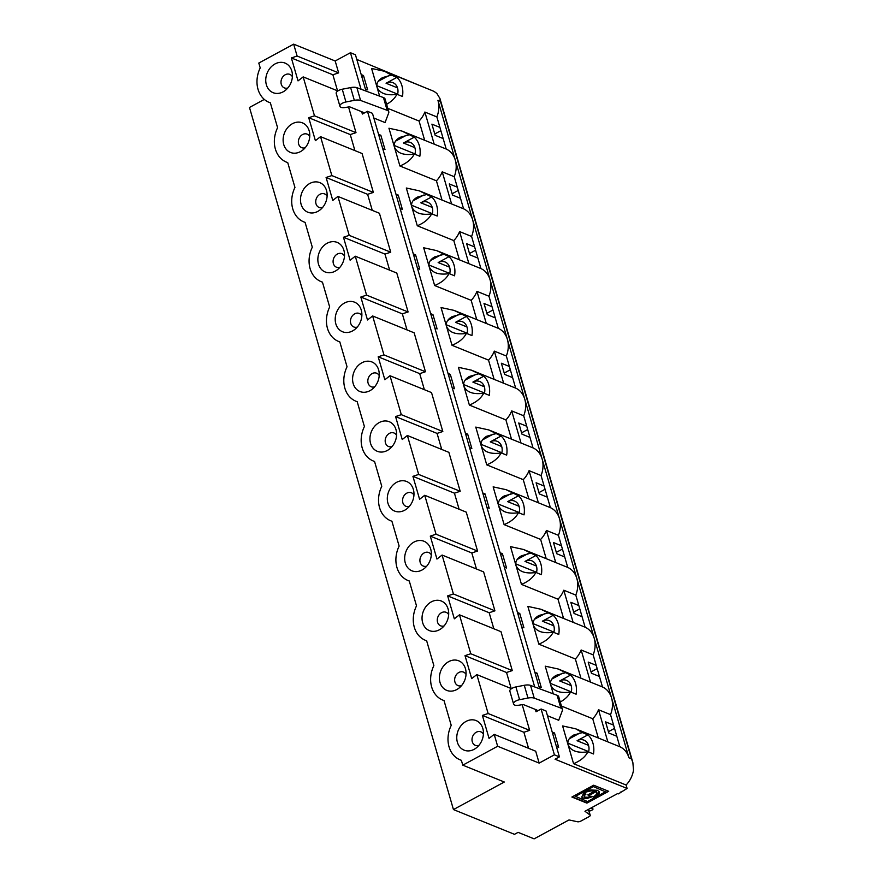 <?xml version="1.0" encoding="UTF-8"?>
<svg xmlns="http://www.w3.org/2000/svg" width="883" height="883" viewBox="0 0 883 883"><rect width="100%" height="100%" fill="white"/><g stroke="black" fill="none" stroke-linecap="round" stroke-linejoin="round"><path stroke-width="1.32" d="M552.217 732.062L554.502 732.978L558.663 747.327L556.378 746.411M552.758 733.928L554.491 732.989M587.935 734.844L582.394 732.603L573.608 735.075C569.049 737.735 567.217 740.992 568.089 744.822L573.575 763.696C580.55 760.815 585.352 756.83 587.957 751.731L593.486 753.972A22.792 18.366 -67.9 0 0 587.935 734.844L577.085 740.727A10.938 8.819 112.1 0 1 583.983 740.153A10.938 8.819 112.1 0 1 588.575 751.985M414.304 154.017L411.931 154.382C402.847 155.198 397.008 152.77 394.436 147.119L388.95 128.234L401.942 131.07L414.282 137.141A22.792 18.366 112.1 0 1 419.833 156.269L414.304 154.017C411.699 159.117 406.908 163.101 399.922 165.993L436.434 180.805A22.792 18.366 112.1 0 0 442.228 171.821L454.237 176.688A22.792 18.366 112.1 0 0 455.297 160.099L628.95 757.813L631.455 758.828L632.857 762.515L633.519 770.075A22.792 18.366 112.1 0 1 626.091 785.009L573.575 763.696M628.95 757.813A22.792 18.366 -67.9 0 0 619.855 746.742L610.517 714.623A22.792 18.366 112.1 0 0 611.588 698.045A22.792 18.366 -67.9 0 0 602.482 686.974L599.447 676.488L591.433 673.243L588.199 662.084L596.202 665.329L599.447 676.488M561.433 706.047L592.725 718.74A22.792 18.366 112.1 0 0 598.519 709.755L607.846 741.875L619.855 746.742M607.846 741.875A22.792 18.366 -67.9 0 0 607.361 741.665L575.595 728.773L562.603 725.947L568.089 744.822C570.661 750.484 576.489 752.901 585.584 752.095L587.957 751.731M582.394 732.603L575.595 728.773M401.942 131.07L433.708 143.951A22.792 18.366 -67.9 0 1 434.193 144.161L446.202 149.028A22.792 18.366 -67.9 0 1 455.297 160.099L437.935 100.331L440.44 101.346L439.911 98.443L437.008 93.675A22.792 18.366 -67.9 0 0 432.35 90.673L384.58 71.291L371.588 68.466L377.074 87.34C376.191 83.51 378.034 80.254 382.593 77.594L391.379 75.121L384.58 71.291M386.611 104.304C391.511 101.567 394.955 98.223 396.942 94.249L402.471 96.49A22.792 18.366 112.1 0 0 396.92 77.362L391.379 75.121M387.78 108.344L419.072 121.037L424.657 140.287M434.193 144.161L424.866 112.042A22.792 18.366 112.1 0 1 419.072 121.037M424.866 112.042L436.875 116.92L439.911 127.395L431.908 124.15L435.153 135.309L443.156 138.554L446.202 149.028M437.935 100.331A22.792 18.366 112.1 0 1 436.875 116.92M396.942 94.249L394.569 94.613C385.474 95.43 379.646 93.002 377.074 87.34L379.635 96.159M397.648 94.139L376.809 85.684M396.92 77.362L386.07 83.245A10.938 8.819 -67.9 0 1 392.957 82.671A10.938 8.819 -67.9 0 1 397.56 94.503M361.048 89.238L350.441 52.726L355.441 54.757L365.992 91.081M337.549 90.828L332.88 74.779L291.368 57.947L298.035 80.894L303.178 76.887L337.847 90.949M332.88 74.779L338.642 72.881L297.118 56.037L293.664 44.15L335.187 60.993L350.441 52.726M338.642 72.881L335.187 60.993M292.383 76.722A7.296 5.883 -67.9 0 0 284.801 75.011A7.296 5.883 -67.9 0 0 281.18 83.918A7.296 5.883 -67.9 0 0 287.825 87.98M291.798 70.993A15.96 12.859 112.1 0 1 292.251 73.09A15.96 12.859 112.1 0 1 285.187 90.496A15.96 12.859 112.1 0 1 266.898 86.28A15.96 12.859 112.1 0 1 274.337 64.338A15.96 12.859 112.1 0 1 291.798 70.993M297.118 56.037L291.368 57.947M270.375 102.881L269.149 102.384A26.446 21.313 -67.9 0 1 260.209 67.903L258.796 63.057L293.664 44.15M269.149 102.384A26.446 21.313 -67.9 0 0 270.353 102.825L277.582 127.682A26.446 21.313 -67.9 0 0 286.511 162.163A26.446 21.313 -67.9 0 0 287.726 162.593L294.944 187.45A26.446 21.313 112.1 0 0 303.873 221.931A26.446 21.313 112.1 0 0 305.088 222.373L312.306 247.218A26.446 21.313 112.1 0 0 321.235 281.699A26.446 21.313 112.1 0 0 322.45 282.141L329.668 306.986A26.446 21.313 112.1 0 0 338.608 341.467A26.446 21.313 112.1 0 0 339.823 341.909L347.041 366.765A26.446 21.313 112.1 0 0 355.97 401.246A26.446 21.313 112.1 0 0 357.185 401.677L364.403 426.533A26.446 21.313 112.1 0 0 373.332 461.014A26.446 21.313 112.1 0 0 374.547 461.456L381.765 486.301A26.446 21.313 112.1 0 0 390.705 520.782A26.446 21.313 112.1 0 0 391.909 521.224L399.127 546.069A26.446 21.313 112.1 0 0 408.067 580.55A26.446 21.313 112.1 0 0 409.282 580.992L416.5 605.848A26.446 21.313 112.1 0 0 425.429 640.33A26.446 21.313 112.1 0 0 426.644 640.76L433.862 665.616A26.446 21.313 112.1 0 0 442.791 700.098A26.446 21.313 112.1 0 0 444.006 700.539L451.224 725.385A26.446 21.313 112.1 0 0 460.164 759.866A26.446 21.313 112.1 0 0 461.368 760.307L462.78 765.164L497.648 746.256L539.16 763.1L554.414 754.833L559.414 756.863L546.102 711.036L541.102 709.005L554.414 754.833M361.202 74.58L363.487 75.508L361.743 76.446M356.798 59.437L423.299 87.009M559.414 756.863L555.065 759.225L627.096 788.442L626.091 785.009M627.096 788.442L618.398 793.872L617.647 793.563L584.965 811.289L589.999 814.965A2.737 1.137 -16.2 0 1 590.219 815.263A2.737 1.137 -16.2 0 1 589.093 816.632L580.859 821.091A2.737 1.137 -16.2 0 1 577.482 821.753L568.983 819.943L534.116 838.85L518.111 832.36L514.48 834.325L453.454 809.568L504.303 782.007L462.78 765.164M504.226 373.067L510.33 369.756M486.864 313.288L492.957 309.988M469.502 253.52L475.595 250.209M434.767 133.984L440.871 130.673M452.129 193.752L458.233 190.441M521.588 432.836L527.692 429.524M538.961 492.604L545.054 489.292M556.323 552.372L562.427 549.071M573.685 612.151L579.789 608.84M591.058 671.919L597.151 668.608M608.42 731.687L614.513 728.387M582.184 792.261L590.374 789.976L597.361 790.285L599.016 791.499L599.204 793.375L594.855 797.548L599.193 791.83M571.897 797.029L593.685 785.219L608.696 791.311L586.897 803.122L571.897 797.029M592.968 786.411L605.418 791.819L592.968 786.411L575.054 796.124L587.504 801.532L594.634 797.669L593.663 796.919M594.634 797.669L593.299 797.128L596.72 794.148L596.93 792.702L596.091 791.665L589.127 795.44L587.802 794.899L594.756 791.124C591.378 790.517 587.67 791.212 583.63 793.199L582.294 792.658M586.897 803.122L608.21 791.113M572.272 796.83L586.787 802.724M594.756 791.124L594.634 790.726A8.819 3.653 163.8 0 0 583.508 792.802L582.67 792.459M596.853 792.504A8.819 3.653 163.8 0 0 596.809 792.305A8.819 3.653 163.8 0 0 595.97 791.267L589.016 795.031L588.166 794.689M585.495 793.96A4.558 1.887 163.8 0 0 583.972 796.036A4.558 1.887 163.8 0 0 584.049 796.212M591.809 796.521A6.987 2.892 -16.2 0 1 581.709 796.908M585.959 794.148L584.127 795.837L584.833 797.128L587.67 797.272L590.97 796.179L592.294 796.72L587.239 798.398L582.901 798.188L581.754 797.117L582.791 794.888L584.634 793.607L585.959 794.148M605.418 791.819L594.855 797.548M575.164 796.521L593.078 786.808M518.487 512.648L524.027 514.888A22.792 18.366 -67.9 0 0 518.476 495.76L506.136 489.69L493.144 486.864L498.63 505.738C501.202 511.4 507.03 513.818 516.125 513.012L518.487 512.648C515.893 517.736 511.091 521.732 504.105 524.612L540.628 539.425A22.792 18.366 112.1 0 0 546.422 530.44L558.42 535.308L567.758 567.427A22.792 18.366 -67.9 0 1 576.853 578.497A22.792 18.366 112.1 0 1 575.793 595.087L585.12 627.206A22.792 18.366 -67.9 0 1 594.226 638.266A22.792 18.366 112.1 0 1 593.155 654.855L596.202 665.329M501.125 452.869L498.763 453.244C489.668 454.05 483.84 451.632 481.257 445.97L475.771 427.096L488.763 429.922L501.103 435.992A22.792 18.366 -67.9 0 1 506.665 455.12L501.125 452.869C498.52 457.968 493.729 461.964 486.743 464.844L523.255 479.657A22.792 18.366 112.1 0 0 529.06 470.672L538.387 502.791L550.396 507.659A22.792 18.366 -67.9 0 1 559.491 518.729A22.792 18.366 112.1 0 1 558.42 535.308M538.387 502.791A22.792 18.366 -67.9 0 0 537.902 502.582L506.136 489.69M518.476 495.76L507.626 501.643A10.938 8.819 112.1 0 1 514.513 501.069A10.938 8.819 112.1 0 1 519.116 512.902M409.381 506.378A7.296 5.883 112.1 0 1 402.736 502.317A7.296 5.883 112.1 0 1 406.357 493.409A7.296 5.883 112.1 0 1 413.939 495.12M413.354 489.392A15.96 12.859 -67.9 0 0 395.893 482.736A15.96 12.859 -67.9 0 0 388.454 504.668A15.96 12.859 -67.9 0 0 406.743 508.895A15.96 12.859 -67.9 0 0 413.807 491.478A15.96 12.859 -67.9 0 0 413.354 489.392M512.935 493.52L504.149 495.992C499.59 498.652 497.747 501.908 498.63 505.738L504.105 524.612M529.06 470.672L541.058 475.54L550.396 507.659M483.763 393.101L481.39 393.476C472.306 394.282 466.467 391.853 463.895 386.202L458.409 367.317L471.401 370.154L483.741 376.224A22.792 18.366 -67.9 0 1 489.292 395.352L483.763 393.101C481.158 398.2 476.367 402.195 469.381 405.076L505.893 419.889A22.792 18.366 112.1 0 0 511.687 410.904L521.025 443.012L533.023 447.891A22.792 18.366 -67.9 0 1 542.129 458.961A22.792 18.366 112.1 0 1 541.058 475.54M521.025 443.012A22.792 18.366 -67.9 0 0 520.529 442.813L488.763 429.922M501.103 435.992L490.264 441.875A10.938 8.819 112.1 0 1 497.151 441.301A10.938 8.819 112.1 0 1 501.754 453.122M392.008 446.61A7.296 5.883 112.1 0 1 385.374 442.549A7.296 5.883 112.1 0 1 388.984 433.641A7.296 5.883 112.1 0 1 396.577 435.352M395.981 429.624A15.96 12.859 -67.9 0 0 378.52 422.968A15.96 12.859 -67.9 0 0 371.092 444.9A15.96 12.859 -67.9 0 0 389.381 449.127A15.96 12.859 -67.9 0 0 396.434 431.71A15.96 12.859 -67.9 0 0 395.981 429.624M495.573 433.741L486.776 436.224C482.228 438.884 480.385 442.129 481.257 445.97L486.743 464.844M535.86 572.416L541.389 574.656A22.792 18.366 -67.9 0 0 535.838 555.539L523.498 549.469L510.506 546.632L515.992 565.506C518.564 571.169 524.392 573.597 533.487 572.78L535.86 572.416C533.255 577.515 528.464 581.5 521.478 584.391L557.99 599.204A22.792 18.366 112.1 0 0 563.784 590.208L575.793 595.087M546.422 530.44L555.749 562.559L567.758 567.427M555.749 562.559A22.792 18.366 -67.9 0 0 555.264 562.35L523.498 549.469M535.838 555.539L524.988 561.411A10.938 8.819 112.1 0 1 531.886 560.837A10.938 8.819 112.1 0 1 536.478 572.67M426.743 566.146A7.296 5.883 112.1 0 1 420.098 562.085A7.296 5.883 112.1 0 1 423.719 553.188A7.296 5.883 112.1 0 1 431.312 554.888M430.716 549.16A15.96 12.859 -67.9 0 0 413.255 542.504A15.96 12.859 -67.9 0 0 405.816 564.447A15.96 12.859 -67.9 0 0 424.105 568.663A15.96 12.859 -67.9 0 0 431.169 551.257A15.96 12.859 -67.9 0 0 430.716 549.16M530.297 553.288L521.511 555.76C516.952 558.42 515.12 561.676 515.992 565.506L521.478 584.391M593.155 654.855L581.146 649.987A22.792 18.366 112.1 0 1 575.352 658.972L538.84 644.16C545.826 641.279 550.617 637.283 553.222 632.184L558.762 634.435A22.792 18.366 -67.9 0 0 553.199 615.308L542.361 621.19A10.938 8.819 112.1 0 1 549.248 620.606A10.938 8.819 112.1 0 1 553.851 632.438M563.784 590.208L573.122 622.327L585.12 627.206M573.122 622.327A22.792 18.366 -67.9 0 0 572.625 622.118L540.86 609.237L527.868 606.4L533.354 625.285C535.926 630.937 541.765 633.365 550.849 632.559L553.222 632.184M553.199 615.308L540.86 609.237M444.105 625.926A7.296 5.883 112.1 0 1 437.471 621.864A7.296 5.883 112.1 0 1 441.081 612.957A7.296 5.883 112.1 0 1 448.674 614.667M448.078 608.928A15.96 12.859 -67.9 0 0 430.617 602.283A15.96 12.859 -67.9 0 0 423.189 624.215A15.96 12.859 -67.9 0 0 441.467 628.431A15.96 12.859 -67.9 0 0 448.531 611.025A15.96 12.859 -67.9 0 0 448.078 608.928M547.67 613.056L538.873 615.528C534.325 618.199 532.482 621.444 533.354 625.285L538.84 644.16M565.032 672.835L556.235 675.307C551.687 677.967 549.844 681.212 550.716 685.053L545.241 666.179L558.222 669.005L570.561 675.076L559.723 680.959A10.938 8.819 112.1 0 1 566.61 680.385A10.938 8.819 112.1 0 1 571.213 685.793A10.938 8.819 112.1 0 1 571.213 692.206M590.915 808.055L592.659 808.762A1.821 0.751 -16.2 0 1 592.957 809.049A1.821 0.751 -16.2 0 1 592.206 809.965L591.312 810.451A1.821 0.751 -16.2 0 1 589.049 810.881L588.939 810.859M570.561 675.076A22.792 18.366 -67.9 0 1 576.124 694.204L570.584 691.952L568.222 692.327C559.127 693.133 553.299 690.716 550.716 685.053L553.277 693.861M547.471 715.716L558.696 720.274L562.35 710.66A9.051 3.753 163.8 0 0 562.427 709.479A9.051 3.753 163.8 0 0 560.815 708.045L534.237 698.144A9.051 3.753 163.8 0 0 527.979 698.045L519.601 699.689A5.751 2.384 163.8 0 0 513.542 703.872A5.751 2.384 163.8 0 0 513.597 704.016L513.707 704.259A6.247 2.583 163.8 0 0 518.553 705.252L522.173 704.689A2.737 1.137 -16.2 0 1 523.873 704.777L536.698 709.976A2.737 1.137 -16.2 0 1 537.14 710.396A2.737 1.137 -16.2 0 1 536.014 711.764L541.102 709.005M562.427 709.479L558.718 696.72A9.051 3.753 163.8 0 0 557.118 695.285L530.528 685.396A9.051 3.753 163.8 0 0 524.281 685.296L515.893 686.93A5.751 2.384 163.8 0 0 509.844 691.113A5.751 2.384 163.8 0 0 509.888 691.257L513.509 703.718M466.036 674.435A7.296 5.883 -67.9 0 0 458.443 672.725A7.296 5.883 -67.9 0 0 454.833 681.632A7.296 5.883 -67.9 0 0 461.467 685.694M465.451 668.707A15.96 12.859 112.1 0 1 465.904 670.793A15.96 12.859 112.1 0 1 458.84 688.21A15.96 12.859 112.1 0 1 440.551 683.983A15.96 12.859 112.1 0 1 447.99 662.051A15.96 12.859 112.1 0 1 465.451 668.707M482.813 728.475A15.96 12.859 -67.9 0 0 465.352 721.819A15.96 12.859 -67.9 0 0 457.913 743.762A15.96 12.859 -67.9 0 0 476.202 747.978A15.96 12.859 -67.9 0 0 483.266 730.561A15.96 12.859 -67.9 0 0 482.813 728.475M478.84 745.462A7.296 5.883 112.1 0 1 472.195 741.4A7.296 5.883 112.1 0 1 475.816 732.493A7.296 5.883 112.1 0 1 483.398 734.203M558.222 669.005L589.999 681.897A22.792 18.366 112.1 0 1 590.484 682.106L602.482 686.974M570.584 691.952C568.597 695.925 565.164 699.281 560.264 702.018M598.519 709.755L610.517 714.623M374.646 386.842A7.296 5.883 112.1 0 1 368.012 382.781A7.296 5.883 112.1 0 1 371.622 373.873A7.296 5.883 112.1 0 1 379.215 375.584M378.619 369.845A15.96 12.859 -67.9 0 0 361.158 363.2A15.96 12.859 -67.9 0 0 353.73 385.131A15.96 12.859 -67.9 0 0 372.008 389.348A15.96 12.859 -67.9 0 0 379.072 371.942A15.96 12.859 -67.9 0 0 378.619 369.845M511.687 410.904L523.696 415.772L533.023 447.891M466.401 333.332L464.028 333.697C454.933 334.514 449.105 332.085 446.533 326.423L441.047 307.549L454.039 310.375L466.379 316.445A22.792 18.366 -67.9 0 1 471.93 335.573L466.401 333.332C463.796 338.432 458.994 342.416 452.019 345.297L488.531 360.121A22.792 18.366 112.1 0 0 494.325 351.125L503.652 383.244L515.661 388.112A22.792 18.366 -67.9 0 1 524.767 399.182A22.792 18.366 112.1 0 1 523.696 415.772M503.652 383.244A22.792 18.366 -67.9 0 0 503.167 383.034L471.401 370.154M483.741 376.224L472.891 382.096A10.938 8.819 112.1 0 1 479.789 381.522A10.938 8.819 112.1 0 1 484.392 393.354M478.2 373.973L469.414 376.445C464.866 379.116 463.023 382.361 463.895 386.202L469.381 405.076M357.284 327.063A7.296 5.883 112.1 0 1 350.639 323.001A7.296 5.883 112.1 0 1 354.26 314.094A7.296 5.883 112.1 0 1 361.842 315.805M361.257 310.076A15.96 12.859 -67.9 0 0 343.796 303.421A15.96 12.859 -67.9 0 0 336.357 325.363A15.96 12.859 -67.9 0 0 354.646 329.58A15.96 12.859 -67.9 0 0 361.71 312.174A15.96 12.859 -67.9 0 0 361.257 310.076M494.325 351.125L506.334 356.004L515.661 388.112M449.028 273.564L446.666 273.929C437.571 274.734 431.743 272.317 429.16 266.655L423.685 247.781L436.677 250.606L449.006 256.677A22.792 18.366 -67.9 0 1 454.568 275.805L449.028 273.564C446.423 278.653 441.632 282.648 434.646 285.529L471.169 300.341A22.792 18.366 112.1 0 0 476.963 291.357L486.29 323.476L498.299 328.344A22.792 18.366 -67.9 0 1 507.394 339.414A22.792 18.366 112.1 0 1 506.334 356.004M486.29 323.476A22.792 18.366 -67.9 0 0 485.805 323.266L454.039 310.375M466.379 316.445L455.529 322.328A10.938 8.819 112.1 0 1 462.427 321.754A10.938 8.819 112.1 0 1 467.019 333.586M460.838 314.205L452.052 316.677C447.493 319.337 445.661 322.593 446.533 326.423L452.019 345.297M373.818 118.013L385.054 122.571L388.697 112.947A9.051 3.753 163.8 0 0 388.774 111.766A9.051 3.753 163.8 0 0 387.162 110.331L360.584 100.441A9.051 3.753 163.8 0 0 354.337 100.342L345.948 101.975A5.751 2.384 163.8 0 0 339.889 106.159A5.751 2.384 163.8 0 0 339.944 106.302L340.065 106.545A6.247 2.583 163.8 0 0 344.911 107.538L348.531 106.975A2.737 1.137 -16.2 0 1 350.231 107.064L363.045 112.262A2.737 1.137 -16.2 0 1 363.498 112.682A2.737 1.137 -16.2 0 1 362.372 114.05L361.688 111.711M322.549 207.527A7.296 5.883 112.1 0 1 315.915 203.465A7.296 5.883 112.1 0 1 319.525 194.558A7.296 5.883 112.1 0 1 327.118 196.269M326.522 190.529A15.96 12.859 -67.9 0 0 309.061 183.885A15.96 12.859 -67.9 0 0 301.633 205.816A15.96 12.859 -67.9 0 0 319.911 210.044A15.96 12.859 -67.9 0 0 326.975 192.626A15.96 12.859 -67.9 0 0 326.522 190.529M305.187 147.759A7.296 5.883 112.1 0 1 298.553 143.697A7.296 5.883 112.1 0 1 302.163 134.79A7.296 5.883 112.1 0 1 309.756 136.501M309.16 130.761A15.96 12.859 -67.9 0 0 291.699 124.117A15.96 12.859 -67.9 0 0 284.271 146.048A15.96 12.859 -67.9 0 0 302.549 150.265A15.96 12.859 -67.9 0 0 309.613 132.858A15.96 12.859 -67.9 0 0 309.16 130.761M339.911 267.295A7.296 5.883 112.1 0 1 333.277 263.233A7.296 5.883 112.1 0 1 336.887 254.326A7.296 5.883 112.1 0 1 344.48 256.037M343.895 250.308A15.96 12.859 -67.9 0 0 326.434 243.653A15.96 12.859 -67.9 0 0 318.995 265.584A15.96 12.859 -67.9 0 0 337.284 269.812A15.96 12.859 -67.9 0 0 344.348 252.395A15.96 12.859 -67.9 0 0 343.895 250.308M476.963 291.357L488.961 296.224L498.299 328.344M431.666 213.785L429.293 214.161C420.209 214.966 414.37 212.538 411.798 206.887L406.312 188.013L419.304 190.838L431.644 196.909A22.792 18.366 -67.9 0 1 437.206 216.037L431.666 213.785C429.061 218.885 424.27 222.88 417.284 225.761L453.796 240.573A22.792 18.366 112.1 0 0 459.59 231.589L468.928 263.708L480.926 268.575A22.792 18.366 -67.9 0 1 490.032 279.646A22.792 18.366 112.1 0 1 488.961 296.224M468.928 263.708A22.792 18.366 -67.9 0 0 468.443 263.498L436.677 250.606M459.59 231.589L471.599 236.456L480.926 268.575M442.228 171.821L451.566 203.929L463.564 208.807A22.792 18.366 -67.9 0 1 472.67 219.878A22.792 18.366 112.1 0 1 471.599 236.456M451.566 203.929A22.792 18.366 -67.9 0 0 451.07 203.73L419.304 190.838M431.644 196.909L420.805 202.792A10.938 8.819 112.1 0 1 427.692 202.207A10.938 8.819 112.1 0 1 432.295 214.039M414.922 154.271A10.938 8.819 -67.9 0 0 410.33 142.439A10.938 8.819 -67.9 0 0 403.432 143.013L414.282 137.141M449.006 256.677L438.167 262.56A10.938 8.819 112.1 0 1 445.054 261.986A10.938 8.819 112.1 0 1 449.657 273.818M388.774 111.766L385.076 99.017A9.051 3.753 163.8 0 0 383.465 97.583L356.887 87.682A9.051 3.753 163.8 0 0 350.628 87.594L342.24 89.227A5.751 2.384 163.8 0 0 336.191 93.41A5.751 2.384 163.8 0 0 336.246 93.554L339.867 106.015M443.476 254.436L434.69 256.909C430.131 259.569 428.288 262.814 429.16 266.655L434.646 285.529M426.114 194.657L417.317 197.141C412.769 199.801 410.926 203.046 411.798 206.887L417.284 225.761M408.741 134.889L399.955 137.362C395.396 140.033 393.564 143.278 394.436 147.119L399.922 165.993M454.237 176.688L457.284 187.163L449.281 183.918L452.515 195.077L460.518 198.322L463.564 208.807M474.646 246.942L466.643 243.686L469.888 254.845L477.891 258.09M495.253 317.869L487.25 314.613L484.005 303.465L492.008 306.71M449.745 273.454L428.906 264.999M457.284 187.163L460.518 198.322M443.156 138.554L439.911 127.395M415.021 153.907L394.182 145.452M432.383 213.686L411.544 205.231M442.03 200.055L436.434 180.805M459.392 259.823L453.796 240.573M417.46 268.233L419.745 269.16L415.573 254.812L413.288 253.885M413.84 255.761L415.573 254.812M363.487 75.508L367.648 89.845L365.363 88.918M378.564 134.348L380.849 135.276L382.935 142.45L385.01 149.624L382.725 148.697M380.838 135.276L379.105 136.214M400.098 208.465L402.383 209.392L398.211 195.044L395.926 194.117M396.467 195.993L398.211 195.044M407.008 329.911L402.339 313.862L408.101 311.964L396.787 273.046L355.275 256.202L366.577 295.121L360.827 297.03L367.494 319.977L372.637 315.971L383.95 354.9L378.189 356.798L384.856 379.745L389.999 375.739L401.312 414.668L395.562 416.566L402.229 439.524L407.372 435.507L418.674 474.436L412.924 476.334L419.591 499.292L424.734 495.286L436.036 534.215L430.286 536.113L436.953 559.06L442.096 555.054L453.409 593.983L447.648 595.882L454.326 618.828L459.458 614.822L470.771 653.751L465.021 655.65L471.688 678.608L476.831 674.601L488.133 713.519L482.383 715.418L489.05 738.376L494.193 734.369L497.648 746.256M354.911 150.596L350.253 134.558L308.73 117.715L315.397 140.662L320.54 136.655L362.063 153.499L373.366 192.428L367.615 194.326L326.092 177.483L332.77 200.43L337.902 196.423L379.425 213.267L390.728 252.196L384.977 254.094L343.465 237.251L350.132 260.209L355.275 256.202M384.977 254.094L389.635 270.143M390.728 252.196L349.215 235.353L343.465 237.251M337.902 196.423L349.215 235.353M367.615 194.326L372.273 210.375M373.366 192.428L331.853 175.585L326.092 177.483M320.54 136.655L331.853 175.585M350.253 134.558L356.004 132.66L314.48 115.816L303.178 76.887M308.73 117.715L314.48 115.816M356.004 132.66L348.542 106.975M453.454 809.568L249.481 107.461L264.304 99.415M534.69 686.941L367.449 111.302L362.372 114.05M367.449 111.302L372.46 113.333L539.645 688.784M372.637 315.971L414.149 332.814L425.463 371.743L419.712 373.641L424.37 389.679M389.999 375.739L431.522 392.582L442.825 431.511L437.074 433.41L441.732 449.458M407.372 435.507L448.884 452.35L460.198 491.279L454.436 493.178L459.105 509.226M424.734 495.286L466.246 512.129L477.56 551.047L471.809 552.957L476.467 568.994M442.096 555.054L483.619 571.897L494.921 610.826L489.171 612.725L493.829 628.762M459.458 614.822L500.981 631.665L512.283 670.594L506.533 672.493L511.191 688.541M522.195 704.689L529.657 730.362L523.895 732.261L528.564 748.309M494.193 734.369L535.705 751.212L539.16 763.1M598.31 737.989L592.725 718.74M580.948 678.221L575.352 658.972M563.586 618.453L557.99 599.204M546.213 558.685L540.628 539.425M528.851 498.906L523.255 479.657M511.489 439.138L505.893 419.889M494.127 379.37L488.531 360.121M476.754 319.602L471.169 300.341M431.202 315.529L432.946 314.591L437.107 328.929L434.822 328.001M432.946 314.591L430.661 313.664M448.564 375.297L450.308 374.359L454.469 388.708L452.184 387.78M450.308 374.359L448.023 373.432M465.926 435.076L467.67 434.127L471.842 448.476L469.557 447.549M467.67 434.127L465.385 433.2M539.016 686.632L541.301 687.559L537.129 673.21L534.844 672.283M518.023 614.391L519.767 613.442L523.939 627.791L521.654 626.864M519.767 613.442L517.482 612.515M500.661 554.612L502.405 553.674L506.566 568.012L504.281 567.085M502.405 553.674L500.12 552.747M483.299 494.844L485.032 493.895L489.204 508.244L486.919 507.317M485.032 493.895L482.747 492.968M408.101 311.964L366.577 295.121M512.615 377.637L504.612 374.392L501.367 363.233L509.37 366.478M467.107 333.222L446.268 324.767M402.339 313.862L360.827 297.03M425.463 371.743L383.95 354.9M529.977 437.405L521.974 434.16L518.74 423.001L526.743 426.246M484.48 392.99L463.641 384.546M419.712 373.641L378.189 356.798M442.825 431.511L401.312 414.668M523.895 732.261L482.383 715.418M529.657 730.362L488.133 713.519M511.5 688.663L476.831 674.601M506.533 672.493L465.021 655.65M535.396 674.159L537.129 673.21M613.564 725.109L605.561 721.864L608.806 733.011L616.809 736.256M571.301 691.853L550.462 683.398M620.396 792.073L620.572 792.691M588.663 751.621L567.824 743.166M581.146 649.987L590.484 682.106M512.283 670.594L470.771 653.751M578.84 605.561L570.837 602.316L574.071 613.475L582.074 616.72M494.921 610.826L453.409 593.983M489.171 612.725L447.648 595.882M553.939 632.085L533.1 623.63M561.467 545.793L553.464 542.548L556.709 553.707L564.712 556.952M477.56 551.047L436.036 534.215M471.809 552.957L430.286 536.113M536.577 572.305L515.727 563.851M437.074 433.41L395.562 416.566M501.842 452.769L481.003 444.315M547.35 497.173L539.347 493.928L536.102 482.769L544.105 486.025M460.198 491.279L418.674 474.436M454.436 493.178L412.924 476.334M519.204 512.537L498.365 504.083M588.52 745.362L577.085 740.727M378.2 81.346L389.006 75.485M397.505 87.881L386.07 83.245M519.061 506.279L507.626 501.643M510.562 493.884L499.756 499.745M501.699 446.511L490.264 441.875M493.2 434.116L482.394 439.977M536.423 566.047L524.988 561.411M527.935 553.652L517.129 559.513M553.796 625.826L542.361 621.19M545.297 613.431L534.491 619.292M571.158 685.594L559.723 680.959M562.659 673.199L551.853 679.06M592.239 807.338L592.659 808.762M580.021 732.967L569.215 738.828M588.387 809.424L589.999 814.965M515.893 686.93L519.601 699.689M530.528 685.396L534.237 698.144M524.281 685.296L527.979 698.045M557.118 695.285L560.815 708.045M535.341 709.424L536.014 711.764M484.326 386.743L472.891 382.096M475.838 374.348L465.032 380.198M466.964 326.964L455.529 322.328M458.476 314.569L447.659 320.43M631.455 758.828L440.44 101.346M432.24 207.428L420.805 202.792M414.867 147.66L403.432 143.013M449.602 267.196L438.167 262.56M387.162 110.331L383.465 97.583M360.584 100.441L356.887 87.682M354.337 100.342L350.628 87.594M345.948 101.975L342.24 89.227M441.103 254.801L430.297 260.662M423.741 195.033L412.935 200.894M406.379 135.265L395.573 141.114M391.931 521.279L390.705 520.782M374.569 461.511L373.332 461.014M409.293 581.058L408.067 580.55M426.655 640.826L425.429 640.33M444.028 700.594L442.791 700.098M592.957 809.049L592.427 807.239M590.219 815.263L588.497 809.369M509.844 691.113L513.542 703.872M461.39 760.362L460.164 759.866M357.196 401.743L355.97 401.246M339.834 341.964L338.608 341.467M632.857 762.515L439.922 98.443M287.737 162.66L286.511 162.163M305.11 222.428L303.873 221.931M322.472 282.196L321.235 281.699M339.889 106.159L336.191 93.41"/></g></svg>
